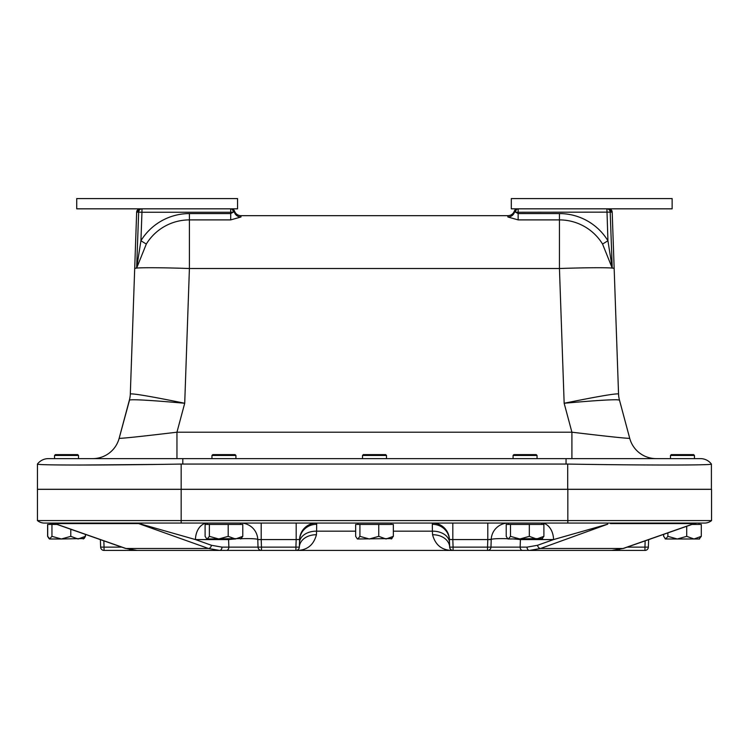<?xml version="1.0" encoding="UTF-8"?>
<svg xmlns="http://www.w3.org/2000/svg" width="749" height="749" viewBox="0 0 749 749"><rect width="100%" height="100%" fill="white"/><g stroke="black" fill="none" stroke-linecap="round" stroke-linejoin="round"><path stroke-width="1.12" d="M181.164 489.284L181.164 464.071C104.429 465.344 35.531 465.354 37.45 464.071L37.45 489.284L711.41 489.284L711.4 464.099M156.429 464.427L78.523 465.054M182.812 464.062L182.812 458.622L48.376 458.622L54.546 458.622L54.546 455.448L78.523 455.448L78.523 458.622L700.493 458.622A13.688 13.688 0 0 1 711.41 464.062L711.41 464.062C713.357 465.344 644.683 465.354 567.695 464.071A109.569 109.569 0 0 0 566.057 464.062L182.812 464.062A109.569 109.569 0 0 0 181.164 464.071M230.907 208.831A3.417 3.417 90 0 1 234.268 211.611L234.531 211.115A3.417 3.417 0 0 0 231.301 208.831A3.417 3.417 0 0 1 234.531 211.115A6.844 6.844 0 0 0 240.981 215.675A6.844 6.844 0 0 1 234.531 211.115A6.844 6.844 0 0 0 240.981 215.675L507.878 215.675L507.878 216.995L518.149 219.897L559.447 219.897A50.529 50.529 0 0 1 602.552 244.052L612.214 268.076A54.752 1.788 -1.9 0 1 614.161 268.517L612.195 212.136A3.417 3.417 0 0 0 608.778 208.831L608.778 208.831A3.417 3.417 0 0 1 611.353 210.001A3.417 3.417 0 0 0 608.778 208.831A3.417 3.417 0 0 1 612.195 212.136A3.417 3.417 0 0 0 608.778 208.831L608.778 208.831A3.417 3.417 0 0 1 611.353 210.001A3.417 3.417 0 0 0 608.778 208.831A3.417 3.417 0 0 1 612.195 212.136L608.778 208.831M136.636 268.02A6.844 5.206 -158.8 0 1 136.646 268.076L146.308 244.052L140.924 240.757L136.636 268.048A54.752 2.032 -177.9 0 0 134.698 268.517L136.664 212.136A3.417 3.417 0 0 1 137.919 209.598A3.417 3.417 0 0 0 136.664 212.117A3.417 3.417 0 0 1 137.919 209.598A3.417 3.417 0 0 0 136.664 212.136L138.668 212.136A3.417 3.296 -90 0 1 141.954 208.831L141.954 212.257L230.711 212.257L230.711 208.831L141.954 208.831M138.368 209.299A3.417 3.417 0 0 1 140.082 208.831A3.417 3.417 0 0 0 136.664 212.136A3.417 3.417 0 0 1 140.082 208.831A3.417 3.417 0 0 0 138.368 209.299A3.417 3.417 0 0 1 140.091 208.831A3.417 3.417 0 0 0 138.368 209.299M134.708 268.488A54.752 1.788 1.9 0 0 134.698 268.517L130.317 393.918C133.837 393.487 151.963 396.605 184.713 403.262L189.413 268.517L189.413 213.577A56.849 56.849 0 0 0 140.924 240.757L141.954 212.257L138.668 212.136L136.636 268.048A6.844 6.601 85 0 1 136.627 268.105L136.646 268.076A54.752 1.91 2 0 1 189.413 268.517L559.447 268.517A54.752 1.91 -2 0 1 612.214 268.076A6.844 5.206 158.8 0 1 612.223 268.02L607.935 240.757L602.552 244.052M612.195 212.126A3.417 3.417 0 0 0 611.671 210.432A3.417 3.417 0 0 1 612.195 212.117A3.417 3.417 0 0 0 611.671 210.432A3.417 3.417 0 0 1 612.195 212.117M507.878 215.675A6.844 6.844 0 0 0 514.338 211.115A3.417 3.417 0 0 1 517.559 208.831A3.417 3.417 0 0 0 514.338 211.115L514.6 211.611A3.417 3.417 -90 0 1 517.952 208.831M612.223 268.02L612.233 268.048A54.752 2.032 177.9 0 1 614.161 268.517L618.543 393.918L614.161 268.517A54.752 2.032 177.9 0 0 612.233 268.048L610.192 212.136L612.195 212.136M606.905 208.831L518.149 208.831A3.417 2.565 90 0 0 515.584 212.257L610.192 212.136A3.417 3.296 90 0 0 606.905 208.831L607.935 240.757A56.849 56.849 0 0 0 559.447 213.577L518.149 213.577L514.6 211.611A6.844 6.675 -0 0 1 507.878 216.995M146.308 244.052A50.529 50.529 0 0 1 189.413 219.897L230.711 219.897L240.981 216.995A6.844 6.675 0 0 1 234.268 211.611L230.711 213.577L230.711 212.257L233.276 212.257A3.417 2.565 -90 0 0 230.711 208.831M134.698 268.517A54.752 1.788 1.9 0 1 136.627 268.105M614.143 268.46A54.752 1.788 -1.9 0 0 612.233 268.105L612.233 268.105A6.844 6.601 -85 0 1 612.233 268.048M618.374 393.815L618.543 393.908C615.023 393.487 596.897 396.605 564.156 403.262C597.449 400.294 615.884 399.217 619.46 400.032L616.109 399.704M618.543 393.918L618.543 393.908A27.376 27.376 0 0 0 619.46 400.041L619.46 400.032A27.376 27.357 165 0 1 618.543 393.908M37.45 464.062A13.688 13.688 0 0 1 48.376 458.622A13.688 13.688 0 0 0 37.45 464.062M566.057 464.062L566.057 458.622L571.908 458.622L571.908 432.201L176.951 432.201C141.739 436.405 122.471 438.455 119.147 438.334L129.399 400.041A27.376 27.376 0 0 0 130.317 393.918A27.376 27.357 15 0 1 129.408 400.032C132.985 399.217 151.41 400.294 184.713 403.262L176.951 432.201L176.951 458.622M559.447 213.577L559.447 268.517L564.156 403.262L571.908 432.201C607.13 436.405 626.398 438.455 629.722 438.334L619.46 400.032M129.577 399.91L119.147 438.334A27.376 27.376 0 0 1 92.698 458.622M629.722 438.334A27.376 27.376 0 0 0 656.161 458.622M49.977 524.431L49.977 523.064L44.388 523.064A10.954 10.954 0 0 1 37.45 520.583L37.45 489.35L711.55 489.35L711.55 520.583L37.45 520.583L37.45 508.843M37.45 495.922L37.45 500.66M37.45 520.583A10.954 10.954 0 0 0 44.388 523.064L50.22 523.064L55.829 524.019L125.401 548.399A3.417 2.331 -70.7 0 0 125.944 548.493L54.836 523.57A17.105 11.89 90.3 0 0 52.056 523.055L50.22 523.064M55.829 524.019L54.836 523.57A34.782 5.964 -170 0 0 55.257 523.57A17.105 12.096 90 0 0 52.327 523.064L138.659 523.055M141.655 523.064L135.709 523.055A17.105 12.302 89.7 0 1 138.593 523.57L141.243 524.16A17.105 1.17 90 0 1 141.655 523.064L181.164 523.064L141.655 523.064M711.55 520.583A10.954 10.954 0 0 1 704.612 523.064L696.944 523.055A17.105 11.89 -90.3 0 0 694.164 523.57L696.673 523.064A17.105 12.096 -90 0 0 693.743 523.57A34.782 5.964 170 0 0 694.164 523.57L623.056 548.493L611.858 550.431L623.599 548.399A3.417 2.331 -109.3 0 1 623.056 548.493L540.535 548.493A3.417 2.369 -109.6 0 1 537.529 545.291L527.006 547.135L490.96 547.135L491.222 539.57A17.105 1.432 -178 0 1 507.672 538.709M665.898 523.064L613.768 523.064A17.105 12.096 -90 0 0 610.828 523.57L693.743 523.57M181.164 489.35L181.164 523.064L613.291 523.055A17.105 12.302 -89.7 0 0 610.407 523.57A34.782 5.964 170 0 0 610.828 523.57M607.345 523.064A17.105 1.17 -90 0 1 607.757 524.16L540.535 548.493L529.431 550.431L522.568 550.431L611.858 550.431M541.621 524.431L541.621 523.064A17.105 12.096 -90 0 1 553.567 539.57L607.757 524.16M487.805 523.064L487.805 539.57L491.222 539.57A17.105 17.105 0 0 1 508.318 523.064A17.105 12.096 -90 0 1 508.496 523.064L508.496 524.431M520.386 538.99A17.105 12.096 -90 0 1 520.415 539.57L553.567 539.57L537.529 545.291M513.711 538.99A17.105 1.432 -178 0 1 520.415 539.57L520.143 547.135A3.417 2.416 -90 0 0 522.568 550.431L487.533 550.431A3.417 3.417 0 0 0 490.96 547.135A3.417 3.417 0 0 1 487.533 550.431L488.105 550.431M452.817 523.064L452.817 539.57L487.805 539.57L487.533 547.135L490.96 547.135L491.222 539.57L490.96 547.135M449.437 539.486L449.419 540.038A17.105 16.328 178 0 0 432.323 524.3L432.529 523.064A17.105 16.918 -90 0 1 449.437 539.486L452.817 539.57L453.089 547.135L487.533 547.135L487.533 550.431L295.911 550.431L453.089 550.431A3.417 3.417 0 0 1 449.662 547.135L453.089 547.135L453.089 550.431A3.417 3.417 0 0 1 449.662 547.135A17.105 12.976 178 0 0 432.566 534.749C435.45 545.384 442.294 550.609 453.089 550.431L452.864 550.431M432.323 524.3L432.407 531.172A17.105 12.04 178 0 1 449.503 542.613M393.337 531.172L432.407 531.172L432.566 534.749M452.602 550.403L451.965 550.243M451.731 550.159L451.104 549.803M450.449 549.195L450.009 548.511M449.709 547.575L449.419 540.038M613.768 523.064L696.673 523.064M704.612 523.064L699.023 523.064L699.023 524.431M598.966 550.431L644.945 550.431L644.945 547.135L648.362 547.135L648.625 539.636L648.362 547.135A3.417 3.417 0 0 1 644.945 550.431A3.417 3.417 0 0 0 648.362 547.135A3.417 3.417 0 0 1 644.945 550.431M490.96 539.383L489.565 539.355M450.037 548.558L450.43 549.167M299.497 542.613L299.581 540.038A17.105 16.328 -178 0 1 316.677 524.3L316.471 523.064A17.105 16.918 90 0 0 299.563 539.486L299.497 542.613A17.105 12.04 -178 0 1 316.593 531.172L316.677 524.3M129.493 549.579L129.493 550.431L150.034 550.431M104.055 550.431A3.417 3.417 0 0 1 100.638 547.135A3.417 3.417 0 0 0 104.055 550.431A3.417 3.417 0 0 1 100.638 547.135L100.375 539.636L100.638 547.135L104.055 547.135L104.055 550.431L129.493 550.431M55.257 523.57L138.172 523.57A17.105 12.096 90 0 0 135.232 523.064M141.243 524.16L195.433 539.57A17.105 12.096 90 0 1 207.379 523.064L207.379 524.431M241.328 538.709A17.105 1.432 178 0 1 257.778 539.57L258.04 547.135L221.994 547.135L211.471 545.291L195.433 539.57L228.585 539.57A17.105 12.096 90 0 1 228.614 538.99M240.504 524.431L240.504 523.064A17.105 12.096 90 0 1 240.682 523.064A17.105 17.105 0 0 1 257.778 539.57L261.195 539.57L261.195 523.064M138.172 523.57A34.782 5.964 -170 0 0 138.593 523.57L208.465 548.493L219.569 550.431L137.142 550.431L226.432 550.431A3.417 2.416 90 0 0 228.857 547.135L228.585 539.57A17.105 1.432 178 0 1 235.289 538.99M226.432 550.431L261.467 550.431A3.417 3.417 0 0 1 258.04 547.135L261.467 547.135L261.195 539.57L296.183 539.57L296.183 523.064M258.04 547.135A3.417 3.417 0 0 0 261.467 550.431L261.467 547.135L295.911 547.135L296.183 539.57L299.563 539.486M260.895 550.431L295.911 550.431L295.911 547.135L299.338 547.135A17.105 12.976 -178 0 1 316.434 534.749L316.593 531.172L355.663 531.172M299.581 540.038L299.338 547.135A3.417 3.417 0 0 1 295.911 550.431C306.716 550.609 313.55 545.384 316.434 534.749M125.401 548.399L137.142 550.431L125.944 548.493L208.465 548.493A3.417 2.369 109.6 0 0 211.471 545.291M619.507 549.579L619.507 550.431M237.555 198.569L76.735 198.569L76.735 208.831L237.555 208.831L237.555 198.569M672.134 198.569L511.305 198.569L511.305 208.831L672.134 208.831L672.134 198.569M541.77 538.99L543.896 536.35L543.896 524.431L506.221 524.431L506.221 536.35L507.953 538.99M543.896 536.35L536.612 538.99L529.318 536.35L519.9 538.99L510.481 536.35L508.356 538.99L542.585 538.578M529.318 524.431L529.318 536.35M510.481 524.431L510.481 536.35M513.074 455.448L513.889 454.624L536.228 454.624L537.052 455.448L513.074 455.448L513.074 458.622M391.203 538.99L393.337 536.35L393.337 524.431L355.663 524.431L355.663 536.35L357.395 538.99M393.337 536.35L386.044 538.99L378.76 536.35L369.341 538.99L359.923 536.35L357.797 538.99L392.017 538.578M378.76 524.431L378.76 536.35M359.923 524.431L359.923 536.35M362.507 455.448L363.331 454.624L385.669 454.624L386.493 455.448L362.507 455.448L362.507 458.622M240.644 538.99L242.779 536.35L242.779 524.431L205.104 524.431L205.104 536.35L206.827 538.99M242.779 536.35L235.486 538.99L228.202 536.35L218.783 538.99L209.364 536.35L207.23 538.99L241.459 538.578M228.202 524.431L228.202 536.35M209.364 524.431L209.364 536.35M211.948 455.448L212.772 454.624L235.111 454.624L235.926 455.448L211.948 455.448L211.948 458.622M47.702 524.431L47.702 536.35L49.827 538.99L48.957 538.522L47.618 536.35L47.618 524.431L51.953 524.431L51.953 536.35L49.425 538.99L61.371 538.99L51.953 536.35M85.367 534.374L85.367 536.35L78.083 538.99L70.79 536.35L61.371 538.99L84.085 538.55M83.242 538.99L85.367 536.35M70.79 529.262L70.79 536.35M56.999 524.431L51.953 524.431M54.546 455.448L55.37 454.624L77.709 454.624L78.523 455.448M85.452 534.402L85.452 536.35L84.113 538.522M663.633 534.374L663.633 536.35L665.758 538.99L663.633 536.35L663.633 534.374L663.633 536.35L665.758 538.99L663.633 536.35L663.633 534.374M701.298 536.35L699.173 538.99L701.298 536.35L701.298 524.431L701.298 536.35L699.173 538.99L701.298 536.35L701.298 524.431L701.298 536.35L694.014 538.99L686.721 536.35L677.302 538.99L667.883 536.35L665.758 538.99L664.943 538.578L665.355 538.99M701.298 524.431L692.001 524.431M686.721 526.275L686.721 536.35M667.883 532.876L667.883 536.35M670.477 455.448L671.291 454.624L693.63 454.624L694.454 455.448L670.477 455.448L670.477 458.622M665.758 538.99L699.575 538.99M567.695 489.284L567.695 464.071M700.493 458.622A13.688 13.688 0 0 1 711.41 464.062M231.301 208.831A3.417 3.417 0 0 1 234.531 211.115A3.417 3.417 0 0 0 231.301 208.831M514.338 211.115A3.417 3.417 0 0 1 517.559 208.831A3.417 3.417 0 0 0 514.338 211.115M518.149 208.831L518.149 219.897M230.711 219.897L230.711 213.577L189.413 213.577M240.981 216.995L240.981 215.675M567.836 489.35L567.836 523.064M645.161 540.844L644.945 547.135L627.222 547.135M121.778 547.135L104.055 547.135L103.839 540.844M221.994 547.135A3.417 2.416 90 0 1 219.569 550.431M529.431 550.431A3.417 2.416 -90 0 1 527.006 547.135M299.338 547.135A3.417 3.417 0 0 1 295.911 550.431M136.664 212.136L140.091 208.831M623.599 548.399L693.171 524.019M537.052 458.622L537.052 455.448M391.062 524.431L391.062 523.064M357.938 524.431L357.938 523.064M386.493 458.622L386.493 455.448M235.926 458.622L235.926 455.448M694.454 458.622L694.454 455.448"/></g></svg>
